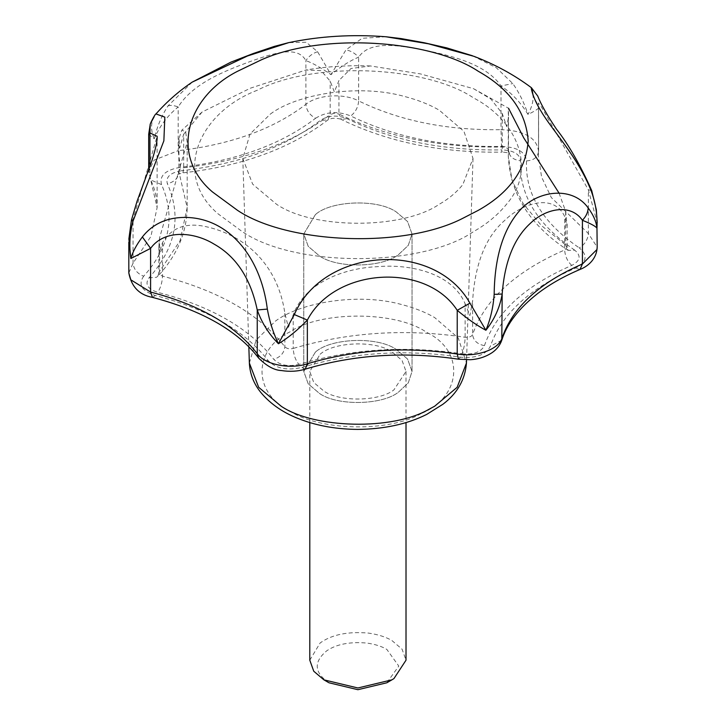 <?xml version="1.0" encoding="UTF-8"?>
<svg xmlns="http://www.w3.org/2000/svg" width="726" height="726" viewBox="0 0 726 726"><rect width="100%" height="100%" fill="white"/><g stroke="black" fill="none" stroke-linecap="round" stroke-linejoin="round"><path stroke-width="0.54" stroke-dasharray="3.63 2.72" d="M309.793 660.197L320.102 643.009L321.319 642.156C332.726 634.433 348.38 631.411 368.291 633.072C377.983 634.451 385.86 636.947 391.922 640.55L402.059 649.162L406.015 660.197M328.987 682.785C314.104 672.603 313.369 661.93 326.809 650.759C336.501 644.189 349.814 641.621 366.73 643.036C374.97 644.207 381.667 646.331 386.822 649.389L398.801 666.087L386.822 682.785M320.102 354.27C333.588 341.846 375.033 340.058 391.922 351.811L402.059 360.423L406.015 371.458L393.937 389.862C379.598 401.378 339.977 402.313 323.887 391.096L313.75 382.493L309.793 371.458L320.102 354.27M315.383 352.119C330.548 338.144 377.175 336.129 396.178 349.36L407.576 359.043L412.032 371.458L408.284 382.883L398.447 392.167C382.312 405.117 337.735 406.17 319.631 393.556L308.232 383.873L303.777 371.458L315.383 352.119C330.548 338.144 377.175 336.129 396.178 349.36L407.576 359.043L412.032 371.458L408.284 382.883L398.447 392.167C382.312 405.117 337.735 406.17 319.631 393.556L308.232 383.873L303.777 371.458L315.383 352.119M315.383 214.624C330.548 200.648 377.175 198.634 396.178 211.865L407.576 221.548L412.032 233.963L408.284 245.388L398.447 254.672C382.312 267.622 337.735 268.674 319.631 256.06L308.232 246.377L303.777 233.963L315.383 214.624C330.548 200.648 377.175 198.634 396.178 211.865L407.576 221.548L412.032 233.963L408.284 245.388L398.447 254.672C382.312 267.622 337.735 268.674 319.631 256.06L308.232 246.377L303.777 233.963L315.383 214.624M270.362 114.064C296.444 94.28 357.628 83.599 403.656 96.231C417.759 99.879 429.647 104.544 439.312 110.234L463.959 131.37L473.007 158.459L462.825 184.595C456.59 192.326 448.75 198.87 439.312 204.233C402.676 229.579 313.133 229.579 276.497 204.233L252.657 184.168L242.802 158.459L249.989 134.074L270.362 114.064M183.669 134.21L202.082 112.04L250.379 88.2L305.9 70.005L321.083 70.658L330.158 81.067L334.341 91.893L338.951 80.495L338.951 114.027C386.141 136.969 440.573 147.968 502.247 147.015C506.149 147.169 508.236 148.376 508.509 150.627L508.309 156.19L511.993 180.121L523.165 203.625L541.396 225.541L565.645 244.907L567.079 247.566L564.656 249.98C515.406 271.433 484.723 299.629 472.608 334.559C471.473 336.71 468.978 337.617 465.121 337.272C405.353 328.415 348.053 332.145 293.204 348.453C293.558 354.769 295.446 360.087 298.858 364.407C350.894 348.934 405.262 345.394 461.963 353.798C463.869 349.124 464.912 343.625 465.121 337.272L465.121 303.74C452.189 272.822 409.827 263.783 377.275 266.678C344.587 268.039 304.802 282.414 293.204 314.93L288.385 327.362L284.846 313.242C277.377 261.26 240.832 232.765 202.028 225.895C184.123 223.018 170.946 228.59 162.515 242.611L159.221 252.793L158.885 246.522L159.593 237.792L187.181 142.16L185.656 131.833L181.854 130.145L178.959 138.53L179.676 147.995L183.669 134.21L183.669 167.733L183.025 172.679L181.482 170.728C170.256 172.697 165.546 177.017 167.361 183.705C181.908 216.439 175.783 247.829 148.975 277.876C144.637 284.156 147.559 288.984 157.751 292.333C211.148 306.181 249.835 328.515 273.802 359.343C279.619 365.223 287.968 366.911 298.858 364.407M559.056 193.116L565.645 211.375L567.079 226.258L564.656 216.448C553.276 192.281 521.15 203.961 504.615 220.504C485.63 237.012 474.967 263.856 472.608 301.027L469.894 315.556L465.121 303.74M473.57 88.699L490.903 99.054L502.247 113.483L506.748 126.723L508.509 117.095L508.554 108.265L473.57 88.699L420.445 73.907L370.478 65.957L350.985 68.498L338.951 80.495M508.509 150.627L508.509 117.095L508.509 150.627C509.271 156.571 513.273 159.938 520.524 160.736C519.707 153.976 513.445 150.364 501.757 149.901L502.038 152.097C441.789 153.122 388.256 142.269 341.447 119.536L338.951 114.027L334.341 113.202L330.158 114.599L327.898 119.935L320.456 120.316C285.2 147.287 238.872 164.094 181.482 170.728M192.181 82.138L167.915 105.996C161.698 115.615 157.125 126.542 154.211 138.757C151.298 131.896 150.799 125.625 152.705 119.971L155.963 113.937M531.396 87.701L533.02 95.233C533.556 100.733 531.886 107.139 528.011 114.445C524.136 102.665 519.072 92.365 512.81 83.563L496.303 67.718L472.472 55.766M385.978 36.763L362.102 38.297L345.975 49.858L330.974 74.642L317.58 51.709L306.227 42.262L288.694 42.643M167.915 105.996C170.274 104.961 173.705 105.288 178.188 106.967C192.862 83.227 225.623 70.649 249.717 61.692C274.619 52.853 297.542 45.321 305.9 60.639C312.434 62.926 320.792 67.591 330.974 74.642C341.175 66.266 350.395 60.458 358.653 57.209C355.123 53.297 350.894 50.847 345.975 49.858M148.685 134.301L154.211 138.757C159.738 126.015 167.724 115.416 178.188 106.967L178.188 150.663L154.211 160.065L148.685 171.154L157.115 207.6L150.908 236.458L133.058 263.148L128.811 272.949M317.58 51.709C312.579 53.343 308.686 56.319 305.9 60.639L305.9 104.335C273.502 129.128 230.932 144.574 178.188 150.663L180.384 167.316C236.222 160.863 281.298 144.51 315.601 118.265C309.748 115.162 306.517 110.524 305.9 104.335C317.444 94.652 343.652 92.946 358.653 100.905C358.145 107.167 355.522 112.185 350.767 115.978C394.327 137.16 444.575 147.305 501.503 146.425L501.013 129.664C447.243 130.499 399.79 120.915 358.653 100.905L358.653 57.209C369.534 40.574 397.612 44.903 425.082 50.285C452.234 55.92 486.257 64.224 501.013 85.967C511.703 93.046 520.705 102.538 528.011 114.445C535.207 110.906 538.719 108.637 538.547 107.639L538.374 102.965L541.424 106.922L588.359 189.831L597.189 222.71M131.47 219.987L133.058 219.452L157.115 136.279M128.811 242.175L133.058 219.452L133.058 263.148C133.738 269.282 137.268 273.638 143.675 276.234C169.748 247.003 175.71 216.466 161.553 184.622L150.672 179.921L149.946 176.618L149.946 166.399M152.705 119.971L150.173 124.681M533.02 95.233L538.538 106.286L538.547 151.344C536.913 137.831 524.408 130.607 501.013 129.664L501.013 85.967L512.81 83.563M538.538 106.314L538.547 107.639M591.699 190.521L588.359 189.831L588.359 233.527C587.788 239.743 584.757 244.535 579.275 247.902C588.151 255.334 586.826 262.104 575.31 268.203C529.853 288.013 501.53 314.031 490.349 346.275C485.821 354.914 475.829 358.535 460.384 357.147C405.217 348.97 352.319 352.409 301.689 367.465C287.169 370.805 276.034 368.563 268.284 360.722C244.961 330.72 207.318 308.995 155.364 295.527C141.788 291.053 137.886 284.619 143.675 276.234M249.363 363.054L256.142 340.058L275.354 321.182C299.947 302.533 357.637 292.46 401.042 304.375C414.346 307.815 425.554 312.207 434.665 317.571L458.215 337.917L466.446 363.054M421.243 413.521C388.474 432.705 318.741 430.718 289.647 410.871C252.82 393.129 252.82 349.787 289.647 332.045C320.366 310.782 395.443 310.782 426.171 332.045L427.024 332.544C465.611 351.584 461.237 397.213 421.243 413.521M257.267 90.26C198.08 112.902 172.198 174.839 218.118 213.871L242.194 231.567C294.275 267.604 421.543 267.604 473.615 231.567C487.037 223.953 498.172 214.651 507.029 203.652C537.077 168.713 517.348 120.788 473.615 97.956C426.253 66.021 314.857 60.512 257.267 90.26M502.247 113.483L502.247 147.015C502.22 152.496 502.047 153.458 501.757 149.901C443.241 150.799 391.595 140.372 346.828 118.601C337.182 114.753 328.388 115.325 320.456 120.316M346.828 118.601L341.447 119.536C338.47 117.884 331.21 118.229 331.328 118.628L327.898 119.935C290.364 148.549 241.985 166.19 182.761 172.87L177.625 174.467L179.676 169.303L183.669 167.733C244.172 160.745 292.995 143.031 330.158 114.599L330.158 81.067M293.204 314.93L293.204 348.453C289.565 349.288 286.788 348.725 284.846 346.765C259.581 314.276 218.798 290.727 162.515 276.143L159.221 274.101L158.885 272.949L159.593 271.315L180.066 240.705L187.181 207.6L178.959 172.062C178.278 178.133 174.403 182.017 167.361 183.705M178.959 138.53L178.959 172.062L178.75 141.398M461.963 353.798C473.543 354.842 481.039 352.119 484.433 345.64C495.931 312.507 525.034 285.763 571.761 265.407C580.392 260.825 581.39 255.752 574.729 250.18L568.068 250.37L565.645 244.907L565.645 211.375M574.729 250.18C537.022 224.325 518.954 194.514 520.524 160.736M159.593 237.792L159.593 271.315L157.814 276.216L156.48 277.305L148.975 277.876M571.761 265.407C567.478 261.405 565.109 256.26 564.656 249.98L564.656 216.448M162.515 242.611L162.515 276.143C162.216 282.468 160.618 287.868 157.751 292.333M484.433 345.64C477.3 344.251 473.361 340.558 472.608 334.559L472.608 301.027M284.846 313.242L284.846 346.765C284.193 352.9 280.508 357.092 273.802 359.343M501.503 146.425C517.103 147.051 525.442 151.87 526.532 160.873C525.007 193.742 542.585 222.755 579.275 247.902M526.532 160.873C533.782 160.419 537.784 157.243 538.547 151.344L538.374 156.19L541.596 177.053L551.324 197.545L588.359 233.527L597.189 247.176M580.001 269.464L575.31 268.203M501.802 340.131L490.349 346.275M315.601 118.265C326.174 111.613 337.899 110.851 350.767 115.978M458.514 359.207L460.384 357.147M305.229 369.144L301.689 367.465M161.553 184.622C159.148 175.701 165.419 169.929 180.384 167.316M258.656 358.1L260.48 359.787L268.284 360.722M152.451 297.37L155.364 295.527M406.015 371.458L406.015 422.568M309.793 422.568L309.793 371.458M412.032 233.963L412.032 371.458L412.032 233.963M303.777 371.458L303.777 233.963L303.777 371.458M473.007 158.459L466.555 359.842M242.802 158.459L248.846 346.792M202.082 112.04L181.854 130.145M370.478 65.957C348.28 65.131 326.754 66.474 305.9 70.005M508.509 150.482L509.634 153.803C508.554 152.868 506.022 152.306 502.038 152.097M567.115 224.153L567.115 247.176L568.068 250.37C530.162 225.55 510.242 194.16 508.309 156.19L508.309 109.59M158.885 246.522L158.885 272.949L157.814 276.216C176.944 255.606 186.736 232.737 187.181 207.6L187.181 142.16M538.529 151.906L538.538 106.286M157.115 136.198L157.115 207.6C157.115 198.289 154.965 189.069 150.672 179.921L148.685 169.866M538.583 150.482L538.583 107.811"/><path stroke-width="1.09" d="M406.015 422.568L406.015 660.197L393.937 678.601L391.922 679.835L357.9 687.976L323.887 679.835L313.75 671.232L309.793 660.197L309.793 422.568M323.887 679.835L328.987 682.785L357.909 689.7L386.822 682.785L391.931 679.835M508.554 108.265L523.745 137.876L559.056 193.116M591.4 191.546L591.699 190.53C580.11 164.63 568.358 144.165 556.443 129.128C547.177 115.316 540.934 104.272 537.712 95.995L531.396 87.701C514.344 74.95 495.205 64.496 473.978 56.338L428.549 43.823L385.978 36.763C352.255 34.186 319.821 36.146 288.694 42.643L247.493 55.984L192.181 82.138C178.932 91.077 166.853 101.685 155.963 113.937L164.829 117.122L163.867 140.835L132.922 221.376C129.727 233.609 129.037 245.996 130.843 258.529C132.649 251.967 136.488 244.771 142.36 236.948C151.852 224.897 164.729 218.417 181.001 217.528C225.995 215.168 260.507 254.617 267.34 309.104C269.582 321.609 273.285 333.161 278.448 343.752L294.32 314.558C323.642 247.121 434.329 239.789 469.958 303.132L485.894 330.257C490.531 319.023 493.29 307.062 494.161 294.357C494.651 255.561 503.98 226.73 522.175 207.863C540.453 190.03 573.05 186.6 588.196 207.945C593.423 215.05 596.345 221.802 596.963 228.209C597.571 215.513 595.719 203.298 591.4 191.546C578.704 157.996 552.132 130.272 541.097 111.259C528.773 91.766 530.688 78.744 533.02 95.233M132.922 221.376L131.47 219.987L128.874 238.908L130.843 258.529L150.591 248.383L150.591 292.079L152.451 297.37C202.418 310.592 237.819 330.829 258.656 358.1C266.705 366.095 274.283 370.242 281.389 370.541C289.955 371.884 297.905 371.413 305.229 369.144C354.007 354.615 405.099 351.302 458.514 359.207L470.348 359.715C478.597 359.198 485.921 356.793 492.328 352.491C496.92 349.27 500.078 345.149 501.802 340.131C506.911 323.732 518.981 308.114 537.993 293.286C549.945 284.202 563.948 276.261 580.001 269.464C586.082 267.123 596.509 260.561 597.189 247.176L596.963 228.209C595.728 226.331 590.882 223.69 582.424 220.287C570.164 202.663 544.899 209.024 530.089 223.572C513.908 238.509 504.606 261.995 502.174 294.021C499.96 307.234 494.533 319.313 485.894 330.257C477.173 325.611 467.617 318.968 457.226 310.329C425.863 261.787 334.704 267.649 307.352 320.075C297.787 330.012 288.158 337.908 278.448 343.752C268.801 333.996 261.732 322.734 257.24 309.957C250.642 278.53 236.268 256.587 214.116 244.127C194.096 231.803 164.366 229.107 150.591 248.383L142.36 236.948M155.963 113.937C155.201 113.619 149.52 124.754 150.173 124.681L149.946 132.922L148.685 134.292L150.164 124.727M157.115 136.279L149.946 132.922L149.946 166.399M267.34 309.104L257.24 309.957L257.24 353.653L258.656 358.1M469.958 303.132L457.226 310.329L457.226 354.025L458.514 359.207M294.32 314.558L307.352 320.075L307.352 363.771L305.229 369.144M588.196 207.945C587.987 212.346 586.054 216.457 582.424 220.287L582.424 263.992L580.001 269.464M494.161 294.357L502.174 294.021L501.802 340.131M591.699 190.53L596.336 209.769L597.189 222.764M466.555 359.842L466.446 363.054L457.153 387.294L434.665 406.215L429.13 409.192C392.276 430.763 313.868 428.54 281.144 406.215L258.665 387.294L249.363 363.054L248.846 346.792M261.215 59.895L237.502 71.302C186.119 97.384 169.811 155.727 212.437 191.918L237.502 210.331C287.06 243.809 403.946 249.245 463.605 217.891L478.307 210.331C509.452 192.826 526.078 169.657 528.183 140.817C526.078 111.976 509.452 88.799 478.316 71.302C431.153 39.921 322.843 32.144 261.215 59.895M152.451 297.37C139.347 294.947 131.47 286.806 128.811 272.949L130.843 279.837L150.591 292.079C199.659 304.793 235.215 325.321 257.24 353.653C264.763 364.579 289.665 369.616 307.352 363.771C355.168 349.56 405.126 346.302 457.226 354.025C476.719 357.446 499.052 349.342 502.174 337.717C512.737 307.27 539.482 282.695 582.424 263.992L596.963 249.508L597.189 247.176M466.446 363.054C465.148 379.598 457.335 393.32 442.987 404.21L426.634 414.446C407.213 424.156 384.199 429.139 357.609 429.402C337.109 429.248 318.405 426.044 301.499 419.791C284.156 413.493 270.508 404.264 260.543 392.113C253.619 383.428 249.898 373.745 249.363 363.054M192.181 82.129L230.904 62.137L253.256 53.515L274.301 46.41L288.621 42.652M157.115 136.207L157.115 136.207C157.506 140.499 155.627 149.102 151.489 162.016L137.096 201.129L131.47 219.987M385.978 36.763L401.26 38.596L424.111 42.725L446.744 47.88L472.472 55.766M128.811 272.949L128.811 242.203M148.685 169.866L148.685 134.301"/></g></svg>

